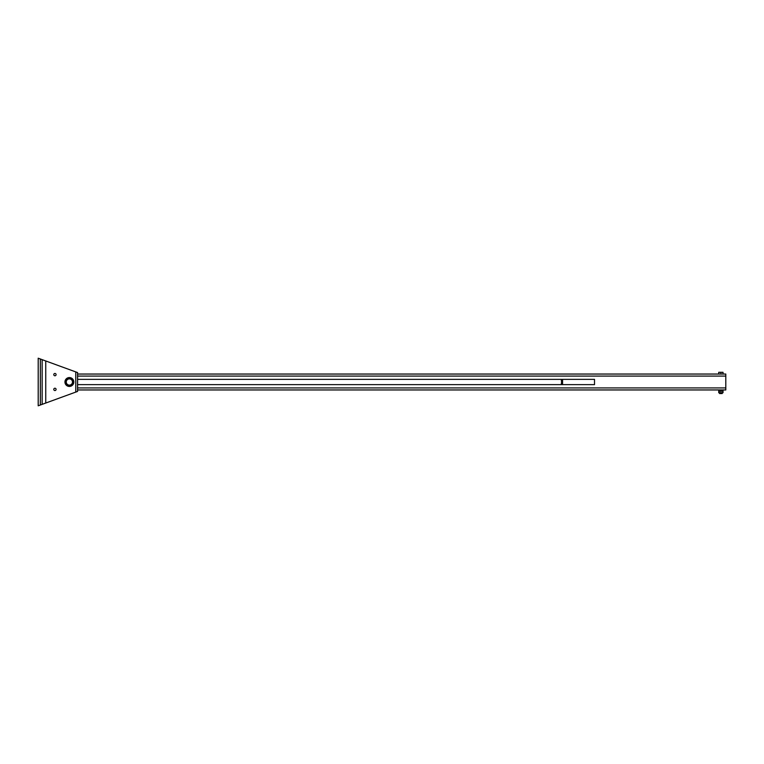 <?xml version="1.0" encoding="UTF-8"?>
<svg xmlns="http://www.w3.org/2000/svg" width="764" height="764" viewBox="0 0 764 764"><rect width="100%" height="100%" fill="white"/><g stroke="black" fill="none" stroke-linecap="round" stroke-linejoin="round"><path stroke-width="1.15" d="M77.584 389.955L725.8 389.955L725.8 374.045L77.584 374.045M723.011 372.488L721.942 372.297L723.011 372.297L723.011 374.045M722.19 393.527L719.564 393.527L722.19 393.527L722.19 392.715M718.743 372.297L721.942 372.297L718.743 372.297M720.872 374.045L720.872 372.488M718.743 374.045L718.743 372.488M719.564 393.527L719.564 392.715M718.743 391.407L723.011 391.216L718.743 391.407L718.743 392.715L723.011 392.715L723.011 391.407M723.011 389.955L718.743 390.146L718.743 391.216M723.011 390.146L723.011 391.216M720.872 390.146L720.872 391.216M562.562 379.374L594.516 379.374L594.516 384.626L562.562 384.626L562.562 379.374L77.584 379.374M53.786 389.382A1.146 1.146 0 0 1 54.941 388.236A1.146 1.146 0 0 1 56.087 389.382A1.146 1.146 0 0 1 54.941 390.538A1.146 1.146 0 0 1 53.786 389.382M53.786 374.618A1.146 1.146 0 0 1 54.941 373.462A1.146 1.146 0 0 1 56.087 374.618A1.146 1.146 0 0 1 54.941 375.764A1.146 1.146 0 0 1 53.786 374.618M40.33 405.016L38.2 405.799L38.2 358.201L45.744 360.961L42.135 359.643L42.135 404.357L77.584 391.426L77.584 372.574L45.744 360.961L45.744 403.039L40.33 405.016L40.33 358.984M58.436 365.593L62.495 367.073M62.495 396.927L58.436 398.407M69.381 378.715A3.285 3.285 0 0 1 72.227 383.643A3.285 3.285 0 0 1 66.535 383.643A3.285 3.285 0 0 1 69.381 378.715A3.285 3.285 0 0 0 66.535 383.643A3.285 3.285 0 0 0 72.227 383.643A3.285 3.285 0 0 0 69.381 378.715M69.381 378.552A3.448 3.448 0 0 0 66.392 383.719A3.448 3.448 0 0 0 72.36 383.719A3.448 3.448 0 0 0 69.381 378.552M69.381 377.569A4.431 4.431 0 0 1 73.22 384.216A4.431 4.431 0 0 1 65.542 384.216A4.431 4.431 0 0 1 69.381 377.569M69.381 378.887A3.113 3.113 0 0 1 72.083 383.557A3.113 3.113 0 0 1 66.678 383.557A3.113 3.113 0 0 1 69.381 378.887M77.584 376.079L725.8 376.079M77.584 387.921L725.8 387.921M560.852 379.374A2.626 0.688 90 0 1 561.54 382A2.626 0.688 90 0 1 560.852 384.626L77.584 384.626M75.779 392.085L75.779 371.915M560.852 384.626L562.562 384.626"/></g></svg>
